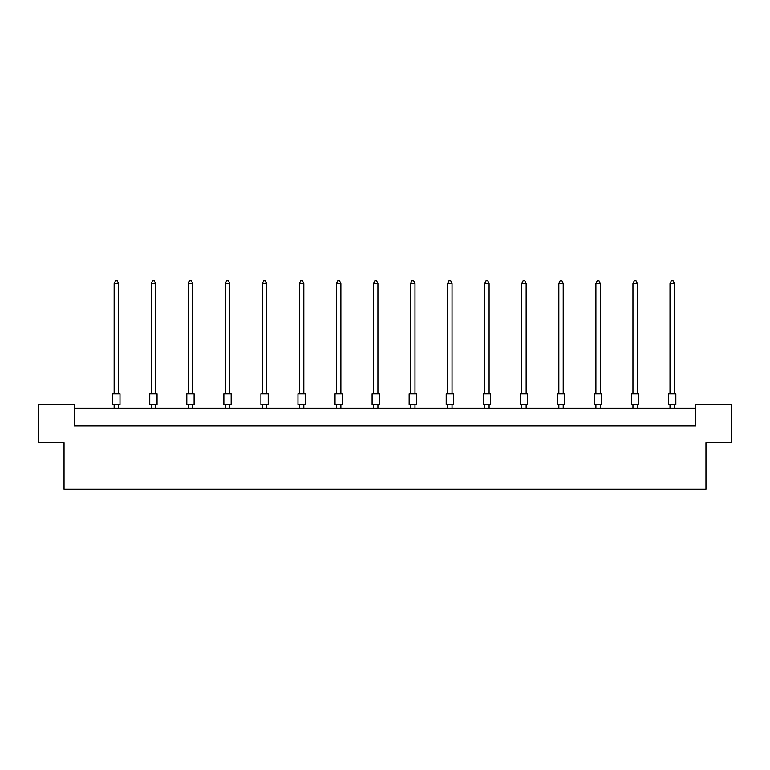 <?xml version="1.0" encoding="UTF-8"?>
<svg xmlns="http://www.w3.org/2000/svg" width="770" height="770" viewBox="0 0 770 770"><rect width="100%" height="100%" fill="white"/><g stroke="black" fill="none" stroke-linecap="round" stroke-linejoin="round"><path stroke-width="1.16" d="M64.035 442.625L38.5 442.625L38.5 404.693L74.247 404.693L74.247 425.849L695.753 425.849L695.753 404.693L731.5 404.693L731.5 442.625L705.965 442.625L705.965 489.316L64.035 489.316L64.035 442.625M695.753 408.341L74.247 408.341M112.689 393.749L119.985 393.749L119.985 404.693L112.689 404.693L112.689 393.749M118.522 393.749L118.522 283.601L114.143 283.601L114.143 393.749M114.143 283.601L115.462 280.684L117.213 280.684L118.522 283.601M114.143 404.693L114.143 408.341M118.522 408.341L118.522 404.693M149.746 393.749L157.042 393.749L157.042 404.693L149.746 404.693L149.746 393.749M155.578 393.749L155.578 283.601L151.199 283.601L151.199 393.749M151.199 283.601L152.518 280.684L154.269 280.684L155.578 283.601M151.199 404.693L151.199 408.341M155.578 408.341L155.578 404.693M186.802 393.749L194.098 393.749L194.098 404.693L186.802 404.693L186.802 393.749M192.635 393.749L192.635 283.601L188.265 283.601L188.265 393.749M188.265 283.601L189.574 280.684L191.326 280.684L192.635 283.601M188.265 404.693L188.265 408.341M192.635 408.341L192.635 404.693M223.858 393.749L231.154 393.749L231.154 404.693L223.858 404.693L223.858 393.749M229.691 393.749L229.691 283.601L225.321 283.601L225.321 393.749M225.321 283.601L226.63 280.684L228.382 280.684L229.691 283.601M225.321 404.693L225.321 408.341M229.691 408.341L229.691 404.693M260.914 393.749L268.21 393.749L268.21 404.693L260.914 404.693L260.914 393.749M266.757 393.749L266.757 283.601L262.378 283.601L262.378 393.749M262.378 283.601L263.686 280.684L265.438 280.684L266.757 283.601M262.378 404.693L262.378 408.341M266.757 408.341L266.757 404.693M194.098 393.749L194.098 404.693L194.098 393.749M231.154 393.749L231.154 404.693M268.21 393.749L268.21 404.693L268.21 393.749M297.971 393.749L305.267 393.749L305.267 404.693L297.971 404.693L297.971 393.749M303.813 393.749L303.813 283.601L299.434 283.601L299.434 393.749M299.434 283.601L300.743 280.684L302.494 280.684L303.813 283.601M299.434 404.693L299.434 408.341M303.813 408.341L303.813 404.693M335.027 393.749L342.323 393.749L342.323 404.693L335.027 404.693L335.027 393.749M340.869 393.749L340.869 283.601L336.49 283.601L336.49 393.749M336.49 283.601L337.799 280.684L339.551 280.684L340.869 283.601M336.49 404.693L336.49 408.341M340.869 408.341L340.869 404.693M372.093 393.749L379.379 393.749L379.379 404.693L372.093 404.693L372.093 393.749M377.926 393.749L377.926 283.601L373.546 283.601L373.546 393.749M373.546 283.601L374.865 280.684L376.607 280.684L377.926 283.601M373.546 404.693L373.546 408.341M377.926 408.341L377.926 404.693M409.149 393.749L416.445 393.749L416.445 404.693L409.149 404.693L409.149 393.749M414.982 393.749L414.982 283.601L410.603 283.601L410.603 393.749M410.603 283.601L411.921 280.684L413.673 280.684L414.982 283.601M410.603 404.693L410.603 408.341M414.982 408.341L414.982 404.693M446.205 393.749L453.501 393.749L453.501 404.693L446.205 404.693L446.205 393.749M452.038 393.749L452.038 283.601L447.659 283.601L447.659 393.749M447.659 283.601L448.977 280.684L450.729 280.684L452.038 283.601M447.659 404.693L447.659 408.341M452.038 408.341L452.038 404.693M483.262 393.749L490.557 393.749L490.557 404.693L483.262 404.693L483.262 393.749M489.094 393.749L489.094 283.601L484.715 283.601L484.715 393.749M484.715 283.601L486.034 280.684L487.785 280.684L489.094 283.601M484.715 404.693L484.715 408.341M489.094 408.341L489.094 404.693M520.318 393.749L527.614 393.749L527.614 404.693L520.318 404.693L520.318 393.749M526.151 393.749L526.151 283.601L521.781 283.601L521.781 393.749M521.781 283.601L523.09 280.684L524.842 280.684L526.151 283.601M521.781 404.693L521.781 408.341M526.151 408.341L526.151 404.693M557.374 393.749L564.67 393.749L564.67 404.693L557.374 404.693L557.374 393.749L557.374 404.693M563.207 393.749L563.207 283.601L558.837 283.601L558.837 393.749M558.837 283.601L560.146 280.684L561.898 280.684L563.207 283.601M558.837 404.693L558.837 408.341M563.207 408.341L563.207 404.693M594.43 393.749L601.726 393.749L601.726 404.693L594.43 404.693L594.43 393.749M600.263 393.749L600.263 283.601L595.893 283.601L595.893 393.749M595.893 283.601L597.202 280.684L598.954 280.684L600.263 283.601M595.893 404.693L595.893 408.341M600.263 408.341L600.263 404.693M631.487 393.749L638.782 393.749L638.782 404.693L631.487 404.693L631.487 393.749M637.329 393.749L637.329 283.601L632.95 283.601L632.95 393.749M632.95 283.601L634.259 280.684L636.01 280.684L637.329 283.601M632.95 404.693L632.95 408.341M637.329 408.341L637.329 404.693M668.543 393.749L675.839 393.749L675.839 404.693L668.543 404.693L668.543 393.749M674.385 393.749L674.385 283.601L670.006 283.601L670.006 393.749M670.006 283.601L671.315 280.684L673.067 280.684L674.385 283.601M670.006 404.693L670.006 408.341M674.385 408.341L674.385 404.693"/></g></svg>
